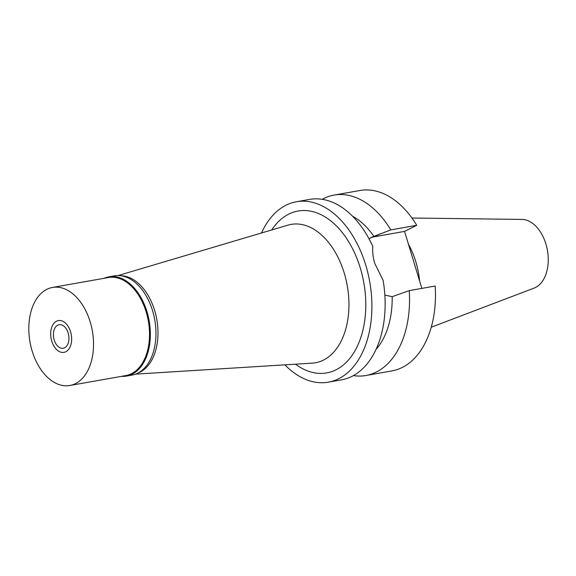 <?xml version="1.0" encoding="UTF-8"?>
<svg xmlns="http://www.w3.org/2000/svg" width="576" height="576" viewBox="0 0 576 576"><rect width="100%" height="100%" fill="white"/><g stroke="black" fill="none" stroke-linecap="round" stroke-linejoin="round"><path stroke-width="0.86" d="M431.266 327.218L534.146 288.086A35.122 22.342 -100 0 0 535.522 287.482A35.122 22.342 -100 0 0 547.2 249.185A35.122 22.342 -100 0 0 521.978 219.427L411.919 218.016M419.616 280.994A63.23 40.219 -100 0 0 408.442 244.224M120.643 275.717A49.788 31.673 80 0 1 156.499 317.822A49.788 31.673 80 0 1 139.961 372.197A49.788 31.673 80 0 1 137.902 373.097M118.087 275.551L287.885 225.151A70.243 44.683 80 0 1 345.326 276.919A70.243 44.683 80 0 1 323.489 360.094A70.243 44.683 -100 0 1 312.329 363.132L135.554 374.134M295.474 364.176A82.195 52.279 -100 0 0 336.01 369.806A82.195 52.279 -100 0 0 360.288 267.984A82.195 52.279 -100 0 0 288.713 214.135A82.195 52.279 -100 0 0 271.692 229.961M261.518 232.978A91.613 58.27 80 0 1 286.006 205.214A91.613 58.27 80 0 1 296.381 201.758A91.613 58.27 80 0 1 367.999 273.434A91.613 58.27 80 0 1 338.717 378.72A91.613 58.27 80 0 1 328.342 382.176A91.613 58.27 80 0 1 284.875 364.838M328.342 382.176L341.561 379.836A91.613 58.27 -100 0 0 351.936 376.38A91.613 58.27 -100 0 0 383.112 280.332L374.854 263.621C372.996 257.558 372.319 251.842 372.823 246.478A91.613 58.27 -100 0 0 309.6 199.418L296.381 201.758M322.164 199.325A91.613 58.27 80 0 1 323.633 198.554A91.613 58.27 80 0 1 334.008 195.098A91.613 58.27 80 0 1 390.802 229.896L371.628 237.262L369.065 238.896M370.548 237.859A32.062 24.314 -116.6 0 1 374.436 236.736L404.546 231.401L421.862 288.389M384.847 295.106L392.191 296.669L409.248 290.621A91.613 58.27 80 0 1 376.344 372.053A91.613 58.27 80 0 1 365.969 375.509A91.613 58.27 80 0 1 353.398 375.61M376.092 349.337A75.679 48.139 -100 0 0 392.191 296.669M365.969 375.509L391.896 370.915A91.613 58.27 -100 0 0 402.271 367.459A91.613 58.27 -100 0 0 435.175 286.027L409.248 290.621M334.008 195.098L359.935 190.505A91.613 58.27 -100 0 1 416.729 225.302L404.546 231.401M373.86 236.347A75.679 48.139 -100 0 0 352.505 216.194M416.729 225.302L390.802 229.896M64.606 347.789A11.952 7.603 -100 0 0 68.429 334.051A11.952 7.603 -100 0 0 59.083 324.706A11.952 7.603 -100 0 0 57.737 325.159A11.952 7.603 -100 0 0 53.914 338.89A11.952 7.603 -100 0 0 63.259 348.235A11.952 7.603 -100 0 0 64.606 347.789M56.527 321.199A16.135 10.26 80 0 1 70.574 331.762A16.135 10.26 80 0 1 65.815 351.749A16.135 10.26 80 0 1 60.826 352.159A16.135 10.26 80 0 1 51.07 338.263A16.135 10.26 80 0 1 55.454 321.854A16.135 10.26 80 0 1 56.527 321.199A16.135 10.26 -100 0 0 55.454 321.854A16.135 10.26 -100 0 0 51.07 338.263A16.135 10.26 -100 0 0 60.826 352.159A16.135 10.26 -100 0 0 65.815 351.749A16.135 10.26 -100 0 0 70.574 331.762A16.135 10.26 -100 0 0 56.527 321.199M104.083 278.302A50.386 32.047 80 0 1 108.821 276.854A50.386 32.047 80 0 1 148.212 316.282A50.386 32.047 80 0 1 132.113 374.184A50.386 32.047 80 0 1 126.403 376.085A50.386 32.047 80 0 1 121.457 376.358M69.854 385.495L125.842 375.581A49.788 31.673 -100 0 0 131.486 373.702A49.788 31.673 -100 0 0 147.398 316.483A49.788 31.673 -100 0 0 108.475 277.524L52.488 287.446A49.788 31.673 80 0 1 91.411 326.398A49.788 31.673 80 0 1 75.499 383.623A49.788 31.673 80 0 1 69.854 385.495A49.788 31.673 80 0 1 30.931 346.543A49.788 31.673 80 0 1 46.843 289.325A49.788 31.673 80 0 1 52.488 287.446M126.403 376.085L132.005 375.098A50.386 32.047 -100 0 0 137.707 373.198A50.386 32.047 -100 0 0 153.814 315.288A50.386 32.047 -100 0 0 114.422 275.868L108.821 276.854M380.628 233.633L374.436 236.736"/></g></svg>
